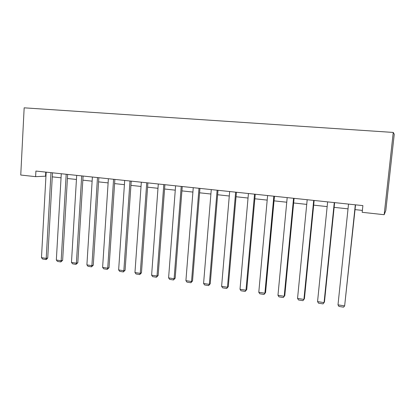 <?xml version="1.0" encoding="UTF-8"?>
<svg xmlns="http://www.w3.org/2000/svg" width="415" height="415" viewBox="0 0 415 415"><rect width="100%" height="100%" fill="white"/><g stroke="black" fill="none" stroke-linecap="round" stroke-linejoin="round"><path stroke-width="0.62" d="M35.612 176.655L35.908 171.058L362.892 205.612L362.176 212.309L384.166 214.711L385.81 210.535L394.25 134.242L393.254 132.437L24.163 107.827L20.75 175.031L35.612 176.655L45.951 176.173M384.166 214.711L393.254 132.437M52.274 176.857L61.052 177.807M67.417 178.497L76.443 179.472M82.844 180.167L92.125 181.168M98.568 181.869L108.113 182.901M114.592 183.601L124.412 184.665M130.933 185.37L141.033 186.46M147.59 187.17L157.98 188.296M164.579 189.007L175.265 190.163M181.91 190.884L192.908 192.072M199.589 192.799L210.908 194.023M217.631 194.749L229.277 196.01M236.047 196.741L248.035 198.038M254.841 198.775L267.187 200.108M274.04 200.85L286.749 202.224M293.644 202.971L306.737 204.388M313.667 205.14L327.155 206.597M334.132 207.355L348.024 208.854M355.043 209.617L362.378 210.41M45.754 172.101L45.536 176.131M355.318 204.808L344.642 305.902L355.551 204.834M348.522 204.092L337.997 304.843L344.642 305.902L343.563 307.173L338.92 306.426L337.997 304.843M334.277 202.587L324.058 302.628L324.473 301.902L334.615 202.624M327.632 201.882L317.558 301.591L324.058 302.628L323.041 303.889L318.497 303.163L317.558 301.591M313.693 200.414L303.915 299.417L304.423 298.722L314.129 200.461M307.188 199.724L297.55 298.406L303.915 299.417L302.955 300.673L298.504 299.962L297.55 298.406M293.55 198.282L284.197 296.279L284.794 295.605L294.085 198.339M287.185 197.613L277.967 295.288L284.197 296.279L283.289 297.529L278.937 296.834L277.967 295.288M284.794 295.605L283.289 297.529M273.838 196.202L264.894 293.208L265.574 292.554L274.46 196.264M267.608 195.543L258.789 292.238L264.894 293.208L264.033 294.448L259.769 293.768L258.789 292.238M265.574 292.554L264.033 294.448M254.535 194.163L245.986 290.199L246.749 289.566L255.246 194.236M248.435 193.515L240.01 289.245L245.986 290.199L245.177 291.434L241.001 290.765L240.01 289.245M246.749 289.566L245.177 291.434M235.637 192.166L227.467 287.247L228.307 286.635L236.431 192.249M229.661 191.533L221.61 286.319L227.467 287.247L226.704 288.477L222.611 287.823L221.61 286.319M228.307 286.635L226.704 288.477M217.123 190.205L209.321 284.363L210.239 283.767L218 190.298M211.271 189.588L203.583 283.445L209.321 284.363L208.605 285.582L204.595 284.944L203.583 283.445M210.239 283.767L208.605 285.582M198.987 188.291L191.538 281.531L192.529 280.955L199.942 188.389M193.255 187.684L185.915 280.633L191.538 281.531L190.869 282.75L186.937 282.117L185.915 280.633M192.529 280.955L190.869 282.75M181.22 186.413L174.108 278.756L175.172 278.2L182.247 186.522M175.597 185.821L168.594 277.879L174.108 278.756L173.486 279.964L169.631 279.352L168.594 277.879M175.172 278.2L173.486 279.964M163.8 184.571L157.02 276.037L158.151 275.498L164.9 184.691M158.297 183.99L151.615 275.176L157.02 276.037L156.439 277.241L152.658 276.634L151.615 275.176M158.151 275.498L156.439 277.241M146.734 182.771L140.265 273.366L141.463 272.847L147.896 182.891M141.328 182.195L134.963 272.525L140.265 273.366L139.725 274.569L136.016 273.973L134.963 272.525M141.463 272.847L139.725 274.569M129.994 181.002L123.836 270.751L125.091 270.248L131.223 181.132M124.697 180.442L118.638 269.926L123.836 270.751L123.333 271.944L119.696 271.363L118.638 269.926M125.091 270.248L123.333 271.944M113.58 179.264L107.718 268.189L109.031 267.701L114.872 179.405M108.388 178.715L102.614 267.374L107.718 268.189L107.252 269.371L103.683 268.801L102.614 267.374M109.031 267.701L107.252 269.371M97.484 177.563L91.902 265.667L93.276 265.195L98.832 177.708M92.384 177.023L86.901 264.874L91.902 265.667L91.471 266.85L87.975 266.29L86.901 264.874M93.276 265.195L91.471 266.85M81.688 175.898L76.386 263.198L77.812 262.742L83.093 176.043M76.687 175.369L71.473 262.415L76.386 263.198L75.992 264.376L72.558 263.826L71.473 262.415M77.812 262.742L75.992 264.376M66.193 174.259L61.155 260.776L62.634 260.329L67.655 174.414M61.285 173.74L56.336 260.008L61.155 260.776L60.798 261.943L57.426 261.403L56.336 260.008M62.634 260.329L60.798 261.943M50.983 172.65L46.21 258.395L47.735 257.964L52.498 172.811M46.169 172.142L41.474 257.642L46.21 258.395L45.878 259.557L42.569 259.027L41.474 257.642M47.735 257.964L46.49 259.385L45.878 259.557"/></g></svg>
